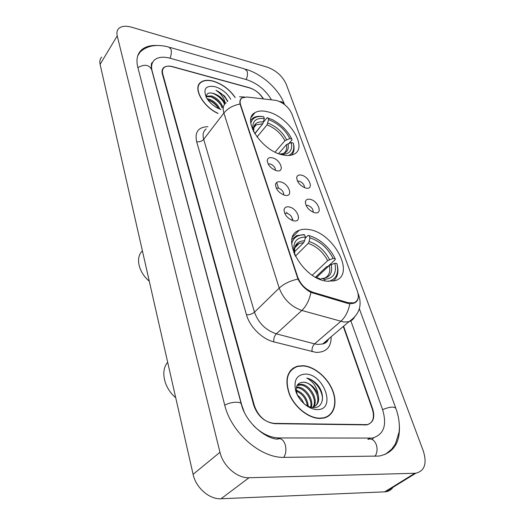 <?xml version="1.0" encoding="UTF-8"?>
<svg xmlns="http://www.w3.org/2000/svg" width="525" height="525" viewBox="0 0 525 525"><rect width="100%" height="100%" fill="white"/><g stroke="black" fill="none" stroke-linecap="round" stroke-linejoin="round"><path stroke-width="0.79" d="M308.976 229.569C305.235 228.933 301.947 229.189 299.119 230.337C279.405 236.348 302.197 279.142 327.108 281.236L335.048 280.678C356.062 274.851 333.683 232.568 308.976 229.569M267.645 111.805C262.415 110.486 258.182 110.775 254.96 112.685C241.297 119.352 261.758 151.01 282.772 154.901C287.359 155.912 291.119 155.662 294.046 154.16C308.51 147.597 288.612 116.386 267.645 111.805M276.596 170.723L276.577 170.717C270.854 168.617 267.763 165.145 267.297 160.289C267.724 158.091 269.345 157.251 272.16 157.776C280.606 159.357 285.324 172.843 276.596 170.723M275.435 170.389C275.415 167.436 273.597 165.263 269.975 163.879L268.131 163.958M285.009 195.32L284.57 195.221C278.867 192.944 275.855 189.374 275.54 184.511C276.006 182.293 277.633 181.42 280.416 181.886C288.953 183.33 293.842 197.315 285.009 195.32M283.677 194.946C283.841 191.828 282.01 189.525 278.165 188.055L276.268 188.199M293.744 220.854L292.845 220.644C287.175 218.177 284.261 214.502 284.097 209.619C284.609 207.401 286.237 206.496 288.973 206.909C297.609 208.195 302.682 222.712 293.744 220.854M292.202 220.428C292.582 217.133 290.738 214.705 286.663 213.13L284.721 213.347M305.944 188.094L305.74 188.048C300.011 185.791 297.012 182.241 296.73 177.384C297.216 175.416 298.732 174.654 301.271 175.114C309.428 176.564 314.383 190.083 305.944 188.094M304.48 187.655C304.428 184.662 302.617 182.483 299.047 181.118L297.465 181.151M314.803 212.743L314.206 212.605C308.483 210.164 305.557 206.509 305.432 201.626C305.95 199.657 307.46 198.87 309.967 199.283C318.202 200.589 323.341 214.594 314.803 212.743M313.162 212.251C313.287 209.094 311.456 206.791 307.676 205.341L306.055 205.433M275.113 100.255L277.003 100.623C283.966 103.051 288.934 107.481 291.893 113.912L357.308 290.929C359.343 297.183 358.155 301.166 353.738 302.886L348.009 302.662L313.084 292.34C305.799 289.675 300.674 284.609 297.708 277.161L240.627 104.921C239.617 101.64 240.122 99.291 242.143 97.867L246.953 97.007L275.113 100.255M294.499 367.644L293.337 367.986M199.848 83.514L199.329 83.783M263.176 98.877C259.862 93.384 255.209 89.65 249.218 87.675L172.692 66.675C168.919 65.691 166.044 65.993 164.069 67.587C162.468 69.038 162.028 71.124 162.73 73.854L254.408 405.766C258.333 416.463 265.132 422.435 274.798 423.682L366.824 424.902C373.012 422.986 374.85 417.749 372.343 409.172L343.291 326.458M253.49 425.572C261.502 433.545 269.962 437.673 278.873 437.942L372.402 438.073C383.86 434.641 387.24 425.106 382.535 409.467L350.864 320.906M271.484 99.835C265.584 89.965 257.243 83.226 246.455 79.61L170.29 58.282C163.367 56.431 158.097 56.995 154.494 59.968C151.725 62.547 150.944 66.229 152.152 71.026L241.828 405.405L244.217 412.007M414.829 473.281L415.879 473.209C424.725 470.899 427.186 463.45 423.275 450.863L286.151 84.059C282.424 76.059 276.111 70.422 267.205 67.128L131.565 27.195C125.757 25.581 121.465 26.047 118.696 28.586C116.996 30.365 116.504 32.786 117.219 35.844L219.968 452.288C223.059 466.029 237.195 478.387 249.021 477.724L414.829 473.281L384.707 491.853L385.75 491.767C388.867 491.328 391.296 489.832 393.028 487.285M101.686 57.061C99.98 58.892 99.448 61.327 100.098 64.372L193.095 474.324C195.845 487.712 209.436 499.57 221.058 498.75L384.707 491.853M156.85 45.485C150.216 45.216 145.064 46.738 141.382 50.059C137.209 54.082 136.014 59.791 137.786 67.187L224.667 404.906C231.059 432.429 260.748 458.43 284.432 457.36L379.253 456.048C393.652 452.898 400.352 442.542 399.341 424.974M372.711 438.959L373.577 437.83M235.207 97.473C229.589 89.401 222.252 83.948 213.202 81.112C207.848 79.715 203.693 80.108 200.734 82.3C192.563 87.793 202.755 106.601 217.98 113.472M302.984 365.669L297.17 366.247C287.031 370.381 284.438 379.746 289.393 394.341C294.801 407.426 308.523 418.333 319.64 418.458L323.485 418.123C334.051 415.997 337.916 403.233 332.62 390.278C327.429 377.304 314.252 366.338 302.984 365.669M291.743 369.633L290.752 370.21M358.293 296.691C358.267 300.005 356.718 302.203 353.653 303.293L349.847 303.758L347.576 303.378L310.925 292.405C305.301 289.387 300.983 284.944 297.977 279.07L240.017 104.035C239.538 101.108 240.161 99.068 241.887 97.919M292.405 368.655L293.514 368.235M199.027 84.243L199.52 83.948M263.478 98.91C260.131 93.522 255.524 89.873 249.657 87.951L172.312 66.734C168.538 65.75 165.664 66.052 163.682 67.646C162.087 69.103 161.641 71.19 162.343 73.92L253.811 405.458C257.729 416.154 264.528 422.126 274.201 423.38L367.172 424.633C373.354 422.723 375.191 417.487 372.678 408.923L343.606 326.196M327.659 416.587L328.447 415.734M235.062 97.512C229.497 89.513 222.226 84.098 213.255 81.283C207.959 79.905 203.851 80.292 200.924 82.464C192.813 87.905 202.965 106.582 218.072 113.354M207.113 98.752L209.337 99.225C214.226 101.115 217.757 104.429 219.923 109.161M207.815 99.789L208.733 100.045C213.019 101.653 216.352 104.521 218.728 108.662M206.299 96.18L211.765 95.95C217.278 98.162 220.946 101.903 222.771 107.185M206.286 96.646L211.155 96.777C216.661 98.976 220.329 102.716 222.154 107.999M225.146 103.582C222.974 98.707 219.128 95.333 213.596 93.483C218.905 95.603 222.548 99.218 224.523 104.337M230.738 99.264C227.115 93.082 221.852 88.876 214.948 86.651C205.715 85.234 202.886 88.896 206.45 97.65C209.055 102.093 212.868 105.63 217.901 108.262L220.979 109.541M213.596 93.483C208.523 92.124 206.108 93.463 206.364 97.493M227.817 101.227L224.444 95.944L215.959 90.313C221.143 93.713 224.227 98.05 225.212 103.307M198.739 85.365L198.338 85.739M215.959 90.313C221.268 92.859 225.12 96.58 227.509 101.482M212.107 93.076C216.825 94.828 220.703 97.912 223.735 102.336M209.928 96.449C214.508 98.208 218.262 101.207 221.196 105.453M207.841 99.816C212.251 101.594 215.86 104.501 218.669 108.55M326.622 417.113L327.475 416.332M319.554 418.176L323.367 417.841C333.821 415.734 337.641 403.102 332.397 390.285C327.265 377.442 314.219 366.588 303.069 365.932L297.327 366.502C287.287 370.591 284.714 379.864 289.616 394.301C294.971 407.256 308.549 418.051 319.554 418.176M296.487 387.102L297.964 387.096C305.563 387.378 314.127 399.748 311.272 407.38M296.349 387.758L297.124 387.785C304.382 388.1 312.743 399.433 310.636 407.236M297.235 385.199L299.007 384.464L301.343 384.32C309.999 384.595 319.036 400.037 313.635 406.921M297.052 385.534L300.497 385.015C308.897 385.284 317.842 399.998 313.084 407.105M297.399 395.089C300.3 397.267 302.452 400.102 303.857 403.581M299.132 398.062L301.475 401.133M296.225 390.134C303.286 392.818 307.335 398.258 308.359 406.442M296.317 391.105C302.485 393.848 306.193 398.823 307.453 406.015M304.717 404.335L308.969 406.691L313.228 407.643C323.925 408.516 325.585 393.409 316.877 384.103C313.727 380.874 310.341 378.86 306.718 378.059C313.038 381.308 316.857 386.886 318.163 394.807C315.21 387.443 310.452 383.25 303.89 382.226C313.313 382.541 322.547 400.188 315.138 406.153M318.163 394.807C319.594 401.231 317.815 405.352 312.834 407.17L311.41 407.413M305.635 374.076C296.783 374.62 293.482 380.251 295.733 390.967C298.594 400.588 308.628 409.428 316.831 409.559C336.597 410.648 324.516 374.154 305.635 374.076M303.89 382.226C296.979 382.397 294.827 386.715 297.452 395.194M290.955 370.44L290.023 371.096M306.718 378.059C315.092 379.982 323.439 391.427 322.35 400.463M292.392 219.791L292.95 219.214M254.723 133.593L262.795 123.762L264.305 118.519C255.675 117.705 251.908 121.4 253.017 129.609L252.61 129.504M254.842 133.79L260.728 126.282M255.714 125.396L255.321 125.357M291.513 155.105C294.033 152.453 294.689 148.719 293.468 143.916L293.232 143.03C294.696 149.231 293.121 153.392 288.501 155.505M262.008 116.484C258.398 116.025 255.432 116.504 253.096 117.915L250.707 120.159M264.305 118.519L263.675 116.688C256.581 115.71 252.295 117.895 250.806 123.231M280.731 154.357L280.691 154.238C289.255 154.658 292.793 150.767 291.29 142.564L293.232 143.03M291.29 142.564L286.335 144.729L278.611 153.635M280.028 154.133L280.691 154.238M253.017 129.609L253.759 131.893C253.588 127.221 254.395 124.865 256.193 124.819L254.061 126.991M142.413 250.904C135.233 257.329 138.397 272.127 149.297 281.243M253.719 131.722C252.833 124.596 256.134 121.334 263.616 121.931L267.087 117.692L272.423 119.674C281.256 124.425 287.707 130.869 291.775 139.013L292.018 139.906L289.058 143.312M291.775 139.013L289.839 138.548C285.187 129.714 278.099 123.401 268.583 119.602L267.947 117.777M275.08 152.106L284.904 140.713L289.839 138.548M268.583 119.602L267.074 124.832L257.007 136.999M294.427 251.908L303.68 242.648L304.618 240.765L305.386 237.077C296.317 237.274 292.569 242.406 294.144 252.486L293.613 252.4M305.104 238.442L308.149 235.377L309.146 235.653C314.048 237.011 318.813 239.636 323.446 243.534C328.604 247.977 332.509 253.043 335.147 258.733L335.344 259.521L328.027 266.398L326.563 266.779L315.525 277.174M332.929 281.197C337.627 277.699 339.019 272.114 337.109 264.442M291.703 243.685C293.344 237.576 297.655 234.642 304.631 234.892L303.634 234.623L296.697 235.627L292.018 239.288M328.479 281.38C336.328 279.261 339.13 273.308 336.879 263.524L334.838 263.222L329.365 265.447L316.437 277.607M324.949 280.855L324.411 279.32C333.382 278.611 336.86 273.243 334.838 263.222M315.932 277.397L319.81 278.703L320.02 279.32M304.631 234.892L305.386 237.077M320.099 279.346L322.028 278.519L324.411 279.32M294.144 252.486L294.702 254.999M316.568 277.659L317.041 277.837M167.678 362.289C160.25 370.637 163.951 387.949 175.711 397.701M335.147 258.733L333.106 258.425C327.771 248.089 320.04 241.224 309.908 237.832L309.146 235.653L308.149 235.377M312.303 275.205L327.652 260.643L333.106 258.425M309.908 237.832L309.146 241.507L308.201 243.383L295.293 256.22M240.627 104.921L240.345 105.282M297.708 277.161L297.36 277.489M313.084 292.34L312.375 292.996M348.009 302.662L347.288 303.293M385.206 454.427L391.702 449.17L395.515 443.717L399.092 432.055C399.912 424.502 398.836 416.614 395.863 408.391C394.006 406.324 389.589 406.757 382.613 409.684M374.948 456.33C377.173 453.023 377.626 449.151 376.307 444.701C374.305 439.924 371.523 438.158 367.966 439.412M283.776 457.36C285.948 453.803 286.447 449.623 285.265 444.833C283.447 439.681 280.842 437.784 277.436 439.136C265.584 438.775 245.759 422.579 241.369 404.355C241.297 401.152 230.692 401.671 224.746 405.228M137.904 67.653C144.336 63.991 148.897 64.595 151.587 69.457L241.277 404.001M140.018 52.205C146.875 45.609 156.411 43.877 168.637 47.02L171.032 49.245C171.662 51.903 171.334 54.889 170.034 58.209M169.956 47.401L244.44 68.854L247.085 71.059C247.82 73.605 247.518 76.433 246.179 79.538M245.864 69.254C262.316 74.143 279.221 89.611 284.438 104.318C283.835 102.559 282.207 101.633 279.569 101.548M221.058 498.75L249.021 477.724M193.095 474.324L219.968 452.288M100.098 64.372L117.219 35.844M367.848 439.412L369.456 438.303M277.344 439.13L278.873 437.942M331.15 336.781C331.236 347.209 326.209 352.413 316.076 352.393L273.768 341.86C262.093 339.065 249.736 326.78 246.481 314.777L196.652 141.724C194.611 132.024 198.358 127.017 207.893 126.696M349.847 303.758C348.351 311.345 345.306 317.238 340.712 321.425L314.567 343.882L317.783 344.439L322.685 343.98C325.447 343.12 327.449 341.414 328.702 338.868M354.467 317.369L352.551 319.745L350.405 321.136L348.902 321.694L343.973 322.055L301.836 310.465C291.021 306.626 283.474 299.171 279.215 288.094L223.893 113.032C227.719 108.36 233.093 105.361 240.017 104.035M358.122 293.908L358.824 295.424C362.171 306.147 358.864 314.902 348.902 321.694L322.685 343.98C325.782 343.206 327.62 341.644 328.191 339.301M297.977 279.07C290.148 280.763 283.894 283.776 279.215 288.094L254.487 312.165C258.438 323.033 265.722 330.258 276.334 333.834L314.567 343.882C312.578 345.929 311.745 348.541 312.053 351.717M310.925 292.405C309.33 300.123 306.298 306.141 301.836 310.465L276.334 333.834C274.385 335.954 273.532 338.632 273.768 341.86M239.571 96.803L244.63 97M206.194 128.927C203.247 131.138 202.407 134.603 203.687 139.322L223.893 113.032C222.502 108.275 223.269 104.829 226.196 102.697M365.262 424.784L364.888 425.053M196.652 141.724C199.493 142.124 201.836 141.323 203.687 139.322L254.487 312.165C252.269 314.009 249.598 314.882 246.481 314.777M287.037 213.216L286.709 212.244M278.532 188.14L276.623 182.503M262.795 123.762L256.193 124.819L253.772 127.785M279.595 153.989C286.387 153.864 289.196 150.426 288.015 143.666M283.205 153.628L283.27 153.595C286.171 151.882 287.188 148.923 286.335 144.729M286.571 139.65C282.443 131.926 276.222 126.374 267.894 123.001M284.904 140.713C280.954 133.357 275.008 128.061 267.074 124.832M303.68 242.648L299.217 243.403L295.437 246.488M322.028 278.519C329.805 277.817 332.876 273.112 331.242 264.397M304.618 240.765C296.756 241.067 293.468 245.588 294.755 254.343M324.089 278.342C328.952 276.308 330.711 272.009 329.365 265.447M329.523 259.593C324.804 250.569 318.012 244.538 309.146 241.507M327.652 260.643C323.137 252.046 316.654 246.291 308.201 243.383M292.727 236.88L299.119 230.337M251.311 117.226L254.96 112.685M267.264 160.939L267.297 160.289M275.494 185.273L275.54 184.511M284.038 210.525L284.097 209.619M296.671 178.178L296.73 177.384M305.347 202.545L305.432 201.626M353.738 302.886L353.089 303.457M359.343 308.72L395.765 408.115M151.463 68.965C150.977 64.752 151.364 62.567 152.618 62.403M385.75 491.767L415.879 473.209M137.773 55.755L141.382 50.059M199.959 83.383L200.734 82.3M358.483 294.492L357.952 293.048M367.172 424.633L366.785 424.909M322.842 418.241L323.367 417.841M298.161 385.16L299.007 384.464M294.892 247.754L299.217 243.403C297.275 244.269 296.113 245.129 295.733 245.989C294.781 246.304 294.459 249.106 294.768 254.389"/></g></svg>
